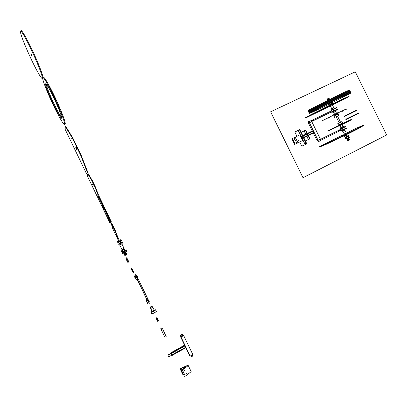 <?xml version="1.0" encoding="UTF-8"?>
<svg xmlns="http://www.w3.org/2000/svg" width="407" height="407" viewBox="0 0 407 407"><rect width="100%" height="100%" fill="white"/><g stroke="black" fill="none" stroke-linecap="round" stroke-linejoin="round"><path stroke-width="0.61" d="M346.291 133.018L344.297 133.984M344.276 133.944L346.271 132.977M343.508 135.221L347.761 133.155L347.436 132.499M333.567 115.13L333.414 114.82L337.657 112.744L337.805 113.049M337.489 116.036L338.339 115.619L337.474 116.041L338.064 115.756L337.489 116.036L340.562 122.283L341.427 121.861L339.24 122.934L340.771 122.202L339.235 122.95L336.151 116.692L334.691 117.404L338.934 115.329L336.151 116.692M338.807 123.153L339.331 122.899L338.807 123.153M338.497 123.301L339.097 123.006L338.497 123.301M338.375 123.357L338.96 123.072L338.375 123.357M338.431 123.321L339.026 123.031L338.431 123.321M338.649 123.209L339.219 122.934L338.649 123.209M299.17 135.241L291.9 138.802L299.17 135.241M294.541 138.919L294.805 139.443M295.914 141.728L296.194 142.247M296.265 142.104L295.67 142.145L296.093 141.758M294.882 139.296L294.292 139.342L294.709 138.95M294.108 137.724L296.896 143.386L297.995 142.857L302.543 140.573L299.771 134.946M297.995 142.857L295.202 137.184M298.743 140.72L298.702 141.092L298.397 140.924L298.743 140.72M297.349 137.887L297.003 138.095L297.029 137.693L297.349 137.887M298.565 140.771L298.443 140.517M291.9 138.802L294.663 144.414L296.871 143.335M295.263 144.119L292.501 138.507M295.217 144.144L292.455 138.528M301.867 138.197L301.241 136.93L302.101 136.508L301.826 135.948L301.114 136.289L298.178 130.332L299.43 129.691L306.517 144.068L305.23 144.633L302.289 138.67L303.001 138.339L302.727 137.775L301.862 138.197L302.676 137.8M313.655 132.397L308.18 135.093L313.655 132.397L313.034 131.14L307.555 133.832M307.234 135.556L303.612 137.337L307.285 135.531L307.56 136.096L306.837 136.431L308.389 139.581L309.691 138.99L305.392 130.271L304.11 130.906L305.667 134.056L306.385 133.71L306.608 134.295M312.82 131.242L313.441 132.499M302.986 136.075L306.659 134.269M308.572 121.632L310.49 120.848M312.296 130.973L308.481 123.24L309.412 122.756L318.116 140.384L320.451 139.219L311.762 121.612L309.412 122.756L311.289 121.693M308.384 135.511L314.123 132.687L313.085 130.591L307.351 133.41M306.456 133.847L302.783 135.653L306.451 133.842M300.636 136.706L301.892 136.08L300.636 136.706L301.679 138.812L302.93 138.197M303.82 137.759L307.494 135.953M318.116 140.384L317.15 140.802L313.334 133.079M307.346 133.404L313.085 130.591M320.289 140.695L318.488 141.717M311.38 121.108L311.121 121.235M331.339 111.94L330.219 112.469L331.878 111.66L330.219 112.469L329.919 111.584L330.331 112.413L313.08 120.798L312.668 119.963L331.817 110.663L332.224 111.487M332.036 111.93L331.476 112.215L332.036 111.93M331.456 112.225L332.015 111.961L331.456 112.225L331.318 111.95L311.294 121.693M311.152 121.739L313.08 120.798L312.668 119.963L310.739 120.899L311.152 121.739L312.978 120.854L311.284 121.678M310.867 120.838L308.374 121.891L308.923 123.006M330.794 110.836L333.196 109.661L333.847 110.974M312.678 120.477L312.423 120.609M330.901 111.106L330.774 110.846L330.972 111.07M332.229 111.833L332.178 112.296L332.921 111.94M331.466 110.831L331.161 110.231M331.878 111.66L332.015 111.94L333.099 111.36L333.272 111.711L332.906 111.905L337.408 109.671L333.272 111.711M342.201 124.756L343.06 126.491L342.506 126.786L341.071 127.472L340.211 125.727M341.727 123.469L339.53 124.679M340.557 122.263L342.022 121.566L342.709 122.95L338.461 125.025M342.022 121.566L339.229 122.914M336.141 116.697L335.287 117.114L336.141 116.697M337.184 116.183L336.884 116.331L337.184 116.183M337.673 115.944L337.215 116.168L337.673 115.944M335.643 111.513L333.282 112.668L335.978 111.35L335.648 111.518L336.523 113.288M334.997 115.527L337.25 114.423M334.01 116.02L338.248 113.94L338.934 115.329M344.938 135.394L345.594 135.068M349.328 140.094L348.646 140.486M349.562 139.957L348.626 140.456M349.588 139.672L347.624 140.7M347.705 140.624L349.506 139.749M349.43 139.362L347.456 140.364M347.553 140.308L349.348 139.438M349.277 139.046L347.303 140.054M347.405 139.993L349.186 139.128M349.12 138.736L347.156 139.764M347.252 139.677L349.028 138.818M348.967 138.421L347.003 139.448M347.105 139.362L348.865 138.507M348.814 138.11L346.835 139.113M346.952 139.046L348.707 138.197M348.657 137.795L346.672 138.787M346.805 138.731L348.545 137.892M346.973 137.164L348.87 136.253L346.973 137.164M346.209 137.469L347.899 136.65M347.893 136.259L345.919 137.261M347.853 136.279L345.945 137.205M347.263 134.987L345.289 135.989M345.482 135.887L347.085 135.109M347.11 134.671L345.136 135.679M345.334 135.572L346.922 134.798M344.994 130.057L342.791 131.268M341.336 130.784L346.657 128.347L346.484 127.996L343.025 129.548M344.841 129.253L345.177 129.935L342.521 131.227M341.402 130.357L346.484 127.996M343.518 129.909L343.345 129.558M342.496 130.352L342.328 130.001M341.041 128.347L340.313 128.719L340.481 129.065L342.653 128.164L345.792 126.602L345.619 126.256L341.112 128.383M341.061 127.452L343.055 126.48M340.313 128.719L341.076 128.419L340.7 127.65L341.076 128.414L345.619 126.256M341.636 128.612L341.463 128.261M342.653 128.164L342.48 127.813M320.619 139.825L320.355 139.942M320.589 140.527L318.162 141.722L317.608 140.603M342.409 128.271L343.03 129.523L340.623 130.703M320.044 139.423L321.795 138.716L319.978 139.626L320.395 140.466L339.504 130.957L338.98 130.174L340.639 129.355L320.09 139.52M319.978 139.626L321.906 138.67L322.319 139.504L321.906 138.67L339.092 130.123L339.504 130.957L341.397 130.016L340.985 129.187L338.98 130.174L340.634 129.355L340.496 129.075M320.039 139.413L318.111 140.374M338.288 130.479L340.054 129.599L338.288 130.479M341.051 130.189L341.183 130.459M340.059 129.604L339.921 129.329M340.985 129.187L340.634 129.355M351.17 116.606L351.424 116.478L351.17 116.606M355.621 114.352L356.384 113.97L355.621 114.352M355.952 114.219L345.772 119.256L358.323 113.049L355.952 114.219L355.866 114.693M358.323 113.049L358.496 113.39L356.125 114.56M345.772 119.256L345.94 119.602L347.837 118.722L347.664 118.376M354.004 115.247L354.176 115.593L347.837 118.722M355.703 114.367L355.871 114.713L354.176 115.593M329.268 117.704L329.66 117.511L329.268 117.704M333.241 115.791L332.855 115.985L333.241 115.791M342.058 111.452L342.45 111.264L342.058 111.452M337.052 114.352L336.935 113.955L334.813 114.993L335.063 115.329M338.568 113.131L338.96 112.937L338.568 113.131M334.9 114.998L336.889 114.026M346.26 109.386L346.087 109.04L342.638 110.689L342.811 111.04M337.627 113.573L337.454 113.217L342.638 110.689M328.281 118.172L328.108 117.821L337.454 113.217M322.792 120.915L322.619 120.574L328.108 117.821M309.691 138.99L310.022 138.828L305.723 130.108L305.392 130.271M307.56 136.096L306.837 136.431M306.405 134.396L307.026 135.653M304.955 140.064L305.143 140.446M301.409 132.87L301.597 133.257M305.387 140.944L308.389 139.581L306.776 136.304M305.733 134.193L304.11 130.906L301.165 132.372M302.472 137.897L301.846 136.635M304.07 140.695L303.861 140.273L304.07 140.695M305.459 143.508L305.25 143.086L305.459 143.508M306.517 144.068L306.847 143.905L299.761 129.528L299.43 129.691M303.001 138.334L302.289 138.67M299.735 141.982L301.785 146.149L305.23 144.633L302.228 138.543M301.185 136.426L298.178 130.332L294.836 132.041L296.952 136.325M310.302 111.345L337.057 97.822C348.219 92.47 352.447 90.624 349.735 92.292C352.447 90.624 348.219 92.47 337.057 97.822L310.302 111.345M328.576 104.457C315.766 110.755 305.886 115.262 310.444 112.693L310.17 112.134C308.679 112.993 308.73 113.09 310.312 112.429C308.73 113.09 308.679 112.993 310.17 112.134L309.89 111.579C308.404 112.439 308.455 112.541 310.042 111.884C308.455 112.541 308.404 112.439 309.89 111.579L309.615 111.019L310.022 110.785L336.772 97.248C347.939 91.901 352.167 90.064 349.46 91.738C352.167 90.064 347.939 91.901 336.772 97.248L309.615 111.019L309.34 110.46L309.747 110.226L336.487 96.678C347.654 91.331 351.887 89.504 349.186 91.188C351.887 89.504 347.654 91.331 336.487 96.678L309.34 110.46L309.066 109.9L309.473 109.666L336.207 96.108C347.375 90.766 351.607 88.94 348.911 90.639M310.577 111.905L337.337 98.392C348.499 93.035 352.721 91.188 350.005 92.842C352.721 91.188 348.499 93.035 337.337 98.392L310.577 111.905M346.586 95.243L346.978 95.055L346.586 95.243M337.52 99.094L337.922 98.901L337.52 99.094M313.655 111.111L313.263 111.304L313.655 111.111M331.222 102.63L329.278 103.587M331.542 103.841L332.55 103.297L332.036 102.259L328.495 104.014L332.005 102.269M323.362 106.929L322.98 107.112L323.362 106.929M310.444 112.693L337.622 98.962C348.784 93.605 353.001 91.748 350.279 93.391L332.336 102.605M329.319 106.548L305.479 118.066L328.393 106.344L349.135 96.637L333.567 104.492M312.591 114.387L312.317 114.525L312.591 114.387M316.758 112.551L316.483 112.688L316.758 112.551M334.198 104.131L334.473 103.994L334.198 104.131M324.837 108.155L324.552 108.298L324.837 108.155M322.085 109.651L321.805 109.793L322.085 109.651M328.586 106.654L328.307 106.797L328.586 106.654M333.918 103.77L333.628 103.912L333.918 103.77M339.835 101.089L340.12 100.941L339.835 101.089M342.74 99.517L343.03 99.374L342.74 99.517M346.789 97.726L347.074 97.583L346.789 97.726M344.169 99.14L344.449 98.998L344.169 99.14M325.595 108.277L325.32 108.415L325.595 108.277M341.03 100.829L341.31 100.687L341.03 100.829M314.962 113.095L314.682 113.232L314.962 113.095M309.758 115.934L309.483 116.066L309.758 115.934M349.135 96.637L348.967 96.296L342.501 99.094L342.674 99.445M342.501 99.094L328.215 105.988L328.393 106.344M328.215 105.988L310.668 114.789L305.311 117.725L305.479 118.066M310.668 114.789L310.841 115.135M309.773 111.335C308.185 111.991 308.135 111.884 309.615 111.019C308.135 111.884 308.185 111.991 309.773 111.335M309.503 110.79C307.911 111.437 307.86 111.33 309.34 110.46C307.86 111.33 307.911 111.437 309.503 110.79M309.234 110.241C307.641 110.887 307.585 110.775 309.066 109.9M347.843 136.681L346.271 137.444M348.087 136.64L346.159 137.541M345.294 137.978L348.87 136.253L349.384 137.296L348.86 136.493M345.284 138.212L345.813 139.011L346.571 138.711L345.645 138.94M347.339 138.166L346.571 138.711L348.361 137.851L347.339 138.166L346.983 137.439M349.221 137.22L348.361 137.851L349.384 137.296M345.828 135.852L346.845 135.358M347.359 135.18L345.548 136.019M344.571 136.518L348.143 134.793L348.662 135.836L348.138 135.032M344.561 136.752L345.09 137.556L345.848 137.251L344.922 137.48M346.616 136.701L345.848 137.251L347.634 136.391L346.616 136.701L346.255 135.974M348.494 135.76L347.634 136.391L348.662 135.836M327.345 98.952L328.693 98.25M327.182 99.064L328.734 98.27M327.131 99.308L329.136 98.367M328.892 98.453L327.37 99.206M327.299 99.639L329.288 98.677M329.034 98.769L327.533 99.511M327.452 99.954L329.446 98.993M329.171 99.089L327.701 99.817M327.594 100.244L329.599 99.303M329.314 99.405L327.869 100.122M330.011 105.123L329.812 104.721L331.415 103.922L331.807 103.76L332.005 104.161M331.674 108.817L333.984 107.835M331.878 109.824L332.239 109.625L332.412 109.971L331.547 110.45M331.919 109.804L331.542 109.04L334.193 107.748L334.549 108.466M331.873 109.829L331.156 110.226M333.18 109.656L336.543 107.926L336.37 107.58L332.239 109.625M336.543 107.926L332.412 109.971M333.221 109.112L333.394 109.458M337.408 109.671L337.235 109.32L333.099 111.36M332.906 111.905L333.282 112.668L332.906 111.905L332.178 112.296M334.086 110.852L334.259 111.203M332 102.447L332.55 103.297L330.016 104.589M329.985 104.584L331.557 103.81M332.361 103.175L328.998 105.057M330.113 103.358L330.469 104.085M328.454 104.207L328.81 104.93M339.067 126.241L343.213 123.967M332.621 105.408L330.565 106.405L331.802 108.735M329.171 106.252L333.409 104.167L333.74 104.833M330.647 106.41L332.636 105.433M349.659 113.563L349.918 113.436L349.659 113.563M354.126 111.34L354.894 110.963L354.126 111.34M348.26 114.219L347.492 114.596L348.26 114.219M354.451 111.192L344.261 116.209L356.822 110.027L352.66 112.535L344.434 116.55L344.261 116.209M356.822 110.027L356.995 110.368L354.619 111.533M346.143 115.308L346.316 115.654M352.487 112.19L352.66 112.535M354.197 111.33L354.365 111.676M334.254 127.783L334.646 127.589L334.254 127.783M347.023 121.469L347.41 121.276L347.023 121.469M341.839 124.028L339.85 125M343.594 123.28L343.986 123.087L343.594 123.28M339.789 124.878L327.701 130.856L327.874 131.196L348.036 121.581L351.414 119.785L351.246 119.439L341.773 123.896M348.036 121.581L347.863 121.23L351.246 119.439M342.862 124.14L342.689 123.789L347.863 121.23M333.47 128.668L333.297 128.317L342.689 123.789M327.701 130.856L333.297 128.317M357.397 129.151L363.502 125.595L363.334 125.254L357.224 128.8L357.397 129.151L343.198 136.264L325.422 144.663L319.744 146.968L319.571 146.627L343.284 134.768M357.224 128.8L343.025 135.913L343.198 136.264M347.512 132.651L356.964 127.925L363.334 125.254M323.626 144.699L324.008 144.505L323.626 144.699M339.499 137.52L339.102 137.714L339.499 137.52M361.324 126.333L360.938 126.526L361.324 126.333M339.377 136.818L339.759 136.625L339.377 136.818M348.524 132.997L348.133 133.196L348.534 133.003M342.526 135.516L342.913 135.322L342.526 135.516M348.097 132.458L348.478 132.265L348.097 132.458M358.196 127.676L358.577 127.483L358.196 127.676M354.894 129.055L355.275 128.866L354.894 129.055M330.586 141.214L330.967 141.025L330.586 141.214M327.004 143.279L326.618 143.478L327.009 143.284M343.025 135.913L325.249 144.312L325.422 144.663M325.249 144.312L319.571 146.627M303.027 177.706L386.65 134.976L355.265 71.83L270.619 111.823L303.017 177.711L270.619 111.823M132.341 270.609C131.558 269.119 131.436 269.022 131.97 270.319C132.83 272.003 132.987 272.176 132.448 270.838L132.341 270.609M132.112 269.866C131.029 267.19 131.349 267.531 133.069 270.904C134.086 273.301 133.964 273.362 132.707 271.087M131.949 270.518L131.736 270.06C130.652 267.384 130.973 267.73 132.692 271.098C133.761 273.697 133.511 273.504 131.949 270.518M187.912 365.277L180.688 368.35L180.179 368.991L184.951 366.972L185.277 367.262L181.415 370.161L182.407 369.963L188.258 365.578L187.912 365.277M180.749 368.752L184.366 376.297L185.363 376.109L191.193 371.667L188.258 365.578M185.363 376.109L182.407 369.963M186.477 373.163L186.396 373.646L186.024 373.529L186.477 373.163M185.002 370.1L184.549 370.462L184.625 369.968L185.002 370.1L184.503 370.187M185.144 367.363L184.951 366.972M183.984 368.34L183.598 367.541M186.182 373.682L186.472 373.56M181.547 370.065L180.85 368.625M180.179 368.991L183.104 375.066L183.664 374.832M167.786 354.98L170.976 353.49L171.774 355.158L168.788 356.832L167.786 354.98L168.788 356.832M170.976 353.49L167.984 355.163M172.202 354.802L171.545 353.434L184.905 345.96L185.556 347.319L172.202 354.802M185.556 347.319L172.146 354.685M184.844 345.996L185.444 347.237M182.473 334.32L182.484 334.345C182.412 334.707 181.781 335.098 180.581 335.516L180.52 335.388M180.428 335.348L180.505 335.363C181.705 334.946 182.341 334.559 182.412 334.193L180.428 335.348M182.295 334.691L182.789 335.714L181.39 336.462M192.084 354.98L192.516 355.871L191.112 356.629M181.029 337.032L190.196 356.049L192.847 354.553L183.684 335.561L181.029 337.032L180.54 336.701L181.303 336.279M186.07 347.609L184.982 345.345L170.879 353.23L171.973 355.509L186.07 347.609M190.196 356.049L189.672 355.642L185.857 347.726M184.6 345.126L180.54 336.701M182.692 335.51L183.191 335.236L183.684 335.561M170.752 353.327L170.579 352.966L184.646 345.1L184.982 345.345M171.662 355.225L171.973 355.509M170.579 352.966L170.879 353.23M191.061 356.522L190.893 356.908L192.46 355.764M192.938 355.871L190.964 357.056M162.403 328.764L161.416 329.492L160.821 328.464L162.037 328.006L160.821 328.464M162.037 328.006L162.474 328.912L161.981 329.227L161.416 329.492L160.979 328.581M164.601 336.324L165.13 337.2L164.408 336.274M162.591 328.805L166.183 336.62L165.13 337.2M165.751 335.714L164.693 336.294M148.219 300.971L148.362 301.272L148.219 300.971M137.363 278.8L137.454 278.536M136.64 277.299L136.727 277.03M136.706 277.035L136.844 277.34L136.604 277.182M147.853 299.028L149.486 302.03L148.779 302.406M146.179 299.873L147.12 299.415L148.199 301.653L147.298 302.136L146.179 299.873L147.873 299.018L137.174 276.857L137.474 276.699L136.935 275.575L136.228 275.941M135.979 277.747L135.953 277.457M137.093 279.406L146.734 299.374L145.986 299.771L147.293 302.874C147.812 303.881 147.909 303.983 147.583 303.19L146.973 301.918L147.721 303.347C148.301 304.797 148.102 304.563 147.12 302.64L146.779 301.811M136.762 275.524L136.172 275.829M138.131 278.836L137.398 279.217M138.166 278.851L137.261 279.319L146.973 299.496M148.723 302.813C149.4 304.019 149.466 303.983 148.921 302.706L148.179 301.277M146.779 299.883L146.927 300.183L146.688 300.061M146.754 300.173L146.912 299.867M146.22 299.893L147.298 302.136M146.907 301.74L145.986 299.771M146.698 299.354L145.945 299.75M135.979 277.442L136.121 277.742L135.979 277.442M136.701 279.253L136.813 278.932M136.849 279.248L136.701 278.948L136.849 279.248M135.053 277.839L134.442 276.572C134.112 275.753 134.198 275.839 134.712 276.831L134.87 277.045C133.903 275.147 133.72 274.944 134.32 276.439L135.17 277.783M135.409 277.798L136.294 279.64L135.383 277.813M135.831 275.661C135.231 274.165 135.414 274.364 136.381 276.261L136.732 277.111L136.457 277.259M137.408 279.243L136.335 277.004L135.429 277.472L136.503 279.711L137.408 279.243M136.503 279.711L135.526 277.737L135.221 277.895M135.429 277.472L135.526 277.737M156.476 319.052L157.143 320.223L156.476 319.052M156.354 318.472L157.611 321.301L156.354 318.472L157.255 317.989L157.468 318.488M157.183 320.085L158.084 319.597L157.809 319.022L157.519 318.457L156.619 318.946M157.677 318.89L156.776 319.373M157.809 319.022L156.909 319.51M157.86 319.256L156.96 319.739M157.417 320.609L158.318 320.126L158.033 319.622M157.57 321.006L158.471 320.518L158.277 320.146M157.636 321.245L158.43 320.543M157.611 321.301L158.491 320.782M157.005 317.679L156.008 317.979M157.214 318.009L157.041 317.658L156.146 318.142M152.584 307.275L150.717 308.425L150.275 306.97L152.086 306.247L150.275 306.97M152.854 307.305L154.299 310.307L152.162 311.426M150.855 308.18L150.493 307.097M151.073 308.308L152.671 307.458L152.086 306.247M152.142 311.38L154.278 310.266M154.487 310.338L152.091 311.645M152.126 311.35C151.007 312.047 150.666 312.383 151.099 312.362C152.238 312.235 156.904 309.518 155.55 309.773L154.263 310.236M151.725 313.665L151.826 313.878C152.971 313.756 157.631 311.029 156.278 311.279L155.652 309.981M123.484 248.718L122.543 249.186M126.648 254.629L125.529 255.26M126.287 254.751L126.643 254.584M126.826 254.512L125.498 255.235M126.847 254.207L124.73 255.357M124.766 255.296L126.816 254.268M126.684 253.866L124.567 255.021M124.603 254.955L126.648 253.932M126.521 253.525L124.389 254.65M124.445 254.614L126.485 253.592M126.358 253.19L124.227 254.309M124.283 254.273L126.318 253.256M126.195 252.849L124.079 254.004M124.125 253.932L126.15 252.92M126.033 252.513L123.901 253.632M123.962 253.592L125.982 252.579M125.87 252.172L123.753 253.322M123.804 253.251L125.819 252.243M125.219 250.819L122.415 252.294L125.234 250.849M123.168 251.887L125.147 250.895M125.071 250.519L122.934 251.628M124.837 250.641L123.158 251.48M124.405 249.125L122.268 250.239M122.38 250.178L124.303 249.216M124.237 248.784L122.12 249.929M122.222 249.837L124.135 248.881M124.089 248.474L121.942 249.562M122.064 249.491L122.532 249.242M121.937 244.007L124.028 248.341L121.871 249.415M122.014 243.793L119.627 245.121M121.866 242.933L122.212 243.645L119.337 245.075M118.468 244.083L118.885 244.424L122.639 242.552L122.207 242.216L119.103 243.6L118.702 244.047L122.456 242.175M118.885 244.424L118.702 244.047M117.776 242.038L117.557 242.19L117.974 242.531L121.729 240.659L121.301 240.328L117.852 241.987M119.775 240.044L118.015 240.878L119.775 240.044M117.374 241.209L120.36 239.723L117.374 241.209M117.974 242.531L117.791 242.15L121.545 240.283M111.981 224.934L111.833 224.628L111.981 224.934M113.828 229.268L113.97 229.573L113.828 229.268M117.231 237.5L117.526 238.029L117.231 237.5M113.833 230.443L113.538 229.924L113.833 230.443M117.369 236.187L116.987 236.375L116.417 234.905L116.88 234.691L115.318 230.627L111.655 223.021L110.892 223.423L113.09 228.403L112.653 228.602L117.832 239.367L118.747 239.051L116.804 234.727M118.366 239.245L116.987 236.375M113.09 228.403L112.653 228.602M115.318 230.627L114.932 230.815L111.269 223.209M116.499 234.88L114.932 230.815M92.211 183.761L92.623 184.854C93.457 186.487 93.569 186.564 92.969 185.083L92.211 183.761M98.118 195.238L97.237 196.515L98.509 195.055L98.118 195.238L94.867 186.884L95.263 186.696L98.509 195.055M97.237 196.515L87.21 175.687L87.866 173.947L91.906 180.728L94.867 186.884M91.906 180.728L92.303 180.545L95.263 186.696M87.866 173.947L88.258 173.764L92.303 180.545M102.513 204.731L102.661 204.986L102.513 204.731M98.713 196.83L98.855 197.085L98.713 196.83M102.864 205.85L103.505 205.398L98.962 195.955L98.57 196.138L98.346 196.459L102.864 205.85L103.119 205.581L98.57 196.138M103.505 205.398L103.119 205.581M101.765 205.545L101.908 205.8L101.765 205.545M102.478 205.464L102.33 205.209L102.478 205.464M102.157 205.118L102.305 205.372L102.157 205.118M98.606 197.736L98.463 197.481L98.606 197.736M100.264 200.483L98.29 196.535L97.69 197.38L102.137 206.619L102.803 205.911L100.392 200.422M102.137 206.619L103.18 205.698M103.19 205.728L102.803 205.911M103.576 206.715L111.065 222.268L110.77 222.446L103.322 206.975L103.968 206.527L111.457 222.08L111.065 222.268M105.571 211.253L105.428 210.994L105.571 211.253M109.015 218.401L108.796 217.943L109.015 218.401M110.48 221.444L110.261 220.986L110.48 221.444M104.111 208.211L103.963 207.957L104.111 208.211M111.457 222.08L110.77 222.446M103.841 208.476L103.693 208.216L103.841 208.476M103.739 208.572L103.592 208.318L103.739 208.572M109.605 221.393L109.753 221.652L109.605 221.393M104.655 211.421L104.803 211.676L104.655 211.421M105.164 211.615L105.021 211.355L105.164 211.615M108.577 218.701L108.43 218.442L108.577 218.701M108.048 218.462L108.191 218.722L108.048 218.462M110.058 221.698L109.91 221.439L110.058 221.698M110.175 221.627L110.027 221.367L110.175 221.627M103.312 208.323L103.459 208.577L103.312 208.323M109.91 222.944L111.086 222.298L110.699 222.487L103.261 207.036L102.584 207.728L109.91 222.944L110.699 222.487M30.459 48.677L30.561 48.937L30.459 48.677M21.993 35.414L21.892 35.155L21.993 35.414M31.929 56.044L31.441 54.803C30.698 53.353 30.657 53.424 31.314 55.011L31.929 56.044M20.996 31.176C20.828 28.068 26.898 38.411 33.277 52.279C40.252 67.297 44.826 80.444 42.374 77.986M20.421 32.153C19.409 27.116 25.712 37.546 32.611 52.544C38.736 65.776 43.203 77.895 42.252 78.429C41.392 79.162 35.73 69.037 30.077 56.792C24.695 45.004 21.479 36.793 20.421 32.153M87.225 171.963L86.554 173.835L65.14 129.355L65.308 126.44L72.548 138.385L80.759 155.438L87.225 171.963L87.617 171.779L81.161 155.255L80.759 155.438M67.074 131.008L67.18 131.273L67.074 131.008M80.927 161.584L80.825 161.33L80.927 161.584M71.342 136.823L71.449 137.093L71.311 136.859M71.194 138.131L71.296 138.4L71.194 138.131M76.531 147.599L76.638 147.863L76.531 147.599M76.368 148.514C75.636 147.125 75.575 147.176 76.19 148.657L76.923 149.924L76.368 148.514M85.205 168.757L85.104 168.503L85.205 168.757M67.165 129.767L67.272 130.037L67.165 129.767M81.161 155.255L72.95 138.207L72.548 138.385M87.617 171.779L86.935 173.657L86.554 173.835M72.95 138.207L65.705 126.267L65.308 126.44M50.046 88.899L55.728 100.254M61.696 117.638C59.809 115.339 56.838 109.865 52.788 101.211C48.901 92.694 46.708 87.006 46.2 84.147M45.548 84.341C45.192 81.446 50.132 89.779 55.072 100.534C59.895 111.233 62.052 117.13 61.538 118.234C60.053 117.16 56.924 111.574 52.162 101.475C48.214 92.821 46.011 87.108 45.548 84.341M64.652 124.013C64.377 120.874 61.36 112.963 55.596 100.275C49.593 87.266 43.513 76.587 42.725 77.528C41.85 78.276 46.072 89.555 51.633 101.567C57.936 115.288 64.642 126.953 64.652 124.013M64.657 123.947L65.293 123.733C65.028 120.594 62.017 112.678 56.258 99.995C49.685 85.684 43.076 74.471 43.249 77.696M124.969 250.977L123.336 251.791M125.27 250.926L123.138 251.948M123.733 251.628L124.603 251.19M122.253 252.421L126.506 250.493L126.882 251.277L126.506 251.73L125.956 251.836L125.58 251.048M122.029 252.747L122.497 253.541M125.956 251.836L122.405 253.536M123.713 252.971L123.331 252.182M126.506 251.73L122.812 253.515M125.01 249.028L121.652 250.712L125.01 249.028M124.506 249.343L122.502 250.295M121.495 250.839L125.743 248.911L126.124 249.7L125.743 250.147L125.193 250.254L124.817 249.466M121.266 251.165L121.779 251.953M125.193 250.254L121.642 251.953M122.95 251.384L122.568 250.595M125.743 250.147L122.054 251.933M127.101 260.419C126.323 258.938 126.206 258.852 126.75 260.165C127.6 261.838 127.757 262.001 127.208 260.648L127.101 260.419M127.274 259.539C126.18 256.827 126.491 257.153 128.2 260.5C129.233 262.937 129.111 262.998 127.834 260.689M126.735 260.378L126.521 259.92C125.422 257.214 125.727 257.534 127.437 260.887C128.52 263.512 128.286 263.339 126.735 260.378M349.445 139.993L347.934 140.72M348.738 140.242C349.801 139.759 349.75 139.81 348.596 140.39C347.583 140.853 347.568 140.832 348.55 140.334M349.287 139.682L347.782 140.41M348.585 139.927C349.644 139.443 349.598 139.494 348.438 140.074C347.43 140.537 347.415 140.522 348.397 140.018M349.125 139.372L347.629 140.094M348.433 139.616C349.491 139.133 349.44 139.179 348.285 139.764C347.273 140.227 347.263 140.206 348.244 139.708M348.967 139.057L347.481 139.779M348.275 139.306C349.333 138.818 349.287 138.868 348.127 139.448C347.12 139.911 347.105 139.896 348.087 139.392M348.809 138.746L347.329 139.464M348.122 138.99C349.181 138.507 349.13 138.553 347.975 139.138C346.962 139.601 346.952 139.581 347.934 139.082M348.651 138.436L347.176 139.153M347.965 138.68C349.028 138.197 348.977 138.243 347.817 138.823C346.81 139.286 346.795 139.27 347.782 138.772M348.494 138.126L347.023 138.838M347.812 138.365C348.87 137.881 348.819 137.927 347.664 138.507C346.657 138.975 346.642 138.96 347.624 138.456M347.7 136.574L346.276 137.266M347.039 136.808C348.097 136.32 348.046 136.365 346.891 136.945C345.879 137.413 345.869 137.393 346.85 136.894M346.423 135.556C347.476 135.068 347.425 135.114 346.271 135.694C345.263 136.162 345.248 136.147 346.235 135.648M346.896 135.022L345.528 135.689M346.265 135.246C347.324 134.758 347.273 134.798 346.113 135.378C345.105 135.846 345.095 135.831 346.082 135.333M346.733 134.712L345.38 135.373M346.113 134.931C347.171 134.442 347.12 134.488 345.96 135.068C344.953 135.536 344.943 135.521 345.925 135.022M341.336 130.789L341.173 130.464M327.355 98.998L328.77 98.296M327.376 99.059L328.81 98.352M327.518 99.308L328.922 98.611M327.533 99.374L328.963 98.662M327.676 99.613L329.07 98.926M327.686 99.684L329.115 98.972M327.839 99.924L329.217 99.237M327.839 99.995L329.268 99.288M126.73 254.538L125.376 255.118M126.429 254.675L126.699 254.553M126.246 254.68L125.468 255.158M126.567 254.202L125.214 254.777M126.251 254.339L126.531 254.217M126.084 254.344L125.305 254.818M126.399 253.866L125.132 254.477M126.078 254.009L126.363 253.876M125.921 254.004L125.056 254.441M126.236 253.525L124.893 254.1M125.9 253.678L126.201 253.541M125.758 253.668L124.98 254.141M126.068 253.19L124.73 253.759M125.722 253.342L126.033 253.205M125.59 253.327L124.817 253.8M125.905 252.849L124.567 253.424M125.539 253.012L125.865 252.869M125.427 252.986L124.649 253.459M125.738 252.513L124.405 253.083M125.361 252.686L125.697 252.528M125.264 252.65L124.486 253.123M124.908 250.824L123.703 251.485C122.99 251.816 122.98 251.796 123.672 251.424L123.123 251.663L123.591 251.389M124.481 251.022L124.857 250.844M124.45 250.956L123.672 251.424M122.522 250.346L123.021 250.071M123.83 249.664L124.181 249.501M124.074 249.14L122.883 249.791C122.171 250.122 122.166 250.102 122.858 249.73L122.304 249.964L122.782 249.689M123.667 249.328L124.013 249.165M123.636 249.262L122.853 249.725M123.906 248.804L122.721 249.45C122.008 249.781 122.003 249.761 122.695 249.389L122.141 249.628L122.619 249.354M123.504 248.987L123.845 248.83M123.474 248.926L122.69 249.384M343.528 135.261L343.187 134.564M298.367 140.868L298.728 140.69M296.973 138.039L297.334 137.861M331.384 111.91L331.522 112.19M339.667 124.628L339.855 125.015M341.656 123.657L341.849 124.043M337.785 123.652L338.471 125.041M334.534 114.26L333.654 112.485M334.691 117.404L334.005 116.015M348.575 140.364L349.481 139.947M348.423 140.054L349.323 139.632M348.265 139.738L349.17 139.321M348.112 139.428L349.018 139.006M347.96 139.113L348.86 138.695M347.802 138.802L348.707 138.38M347.649 138.492L348.55 138.07M347.776 136.508L346.179 137.301M347.161 135.256L345.563 136.05M347.003 134.946L345.406 135.74M346.85 134.631L345.253 135.424M342.933 131.227L344.312 134.01M344.927 130.26L346.306 133.043M342.155 130.484L342.531 131.247M343.767 127.091L343.396 126.338M341.122 128.398L340.74 127.635M340.552 130.433L340.679 130.688M340.13 129.584L339.993 129.309M328.897 98.255L327.335 99.049M329.049 98.565L327.493 99.359M329.202 98.881L327.655 99.669M329.36 99.191L327.813 99.974M333.786 107.758L332.616 105.393M332.946 111.884L333.323 112.647M335.597 110.592L335.973 111.345M329.502 106.919L329.161 106.227M132.692 271.098L133.069 270.904M185.979 373.244L186.472 373.148M181.43 336.548L180.896 335.434M190.7 355.769L191.163 356.736M161.177 329.558L164.448 336.36M148.921 302.706L147.721 303.347M134.87 277.045L136.381 276.261M152.208 311.523L150.717 308.425M151.826 313.878L151.099 312.362M125.427 255.138L126.735 254.502M125.264 254.802L126.567 254.166M125.102 254.461L126.404 253.826M124.944 254.121L126.241 253.49M124.781 253.785L126.078 253.149M124.618 253.444L125.916 252.808M124.456 253.103L125.753 252.472M123.642 251.409L124.939 250.778M122.995 250.056L124.288 249.42M122.833 249.715L124.125 249.084M122.67 249.374L123.957 248.743M119.785 245.08L121.886 249.445M118.997 244.368L119.348 245.1M120.574 242.877L119.938 241.549M119.144 243.584L118.508 242.262M117.862 242.012L117.465 241.183M32.611 52.544L33.277 52.279M52.788 101.211L52.162 101.475M56.258 99.995L55.596 100.275M127.437 260.887L128.2 260.5"/></g></svg>
